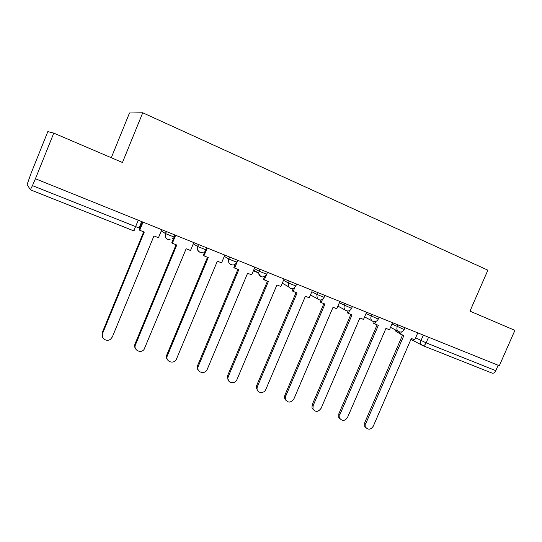 <?xml version="1.0" encoding="UTF-8"?>
<svg xmlns="http://www.w3.org/2000/svg" width="542" height="542" viewBox="0 0 542 542"><rect width="100%" height="100%" fill="white"/><g stroke="black" fill="none" stroke-linecap="round" stroke-linejoin="round"><path stroke-width="0.81" d="M53.773 133.122L122.458 162.498L142.736 112.77L487.868 270.18L469.975 311.142L514.9 330.363L499.317 365.728L35.42 178.758L53.773 133.122L47.831 131.591L31.077 173.318L27.114 184.49L30.366 189.795L32.445 185.649L139.064 227.958L141.679 221.583M111.293 157.729L129.497 112.987L142.736 112.77M35.42 178.758L32.445 185.649M498.179 365.267L495.801 370.674C494.785 372.652 493.593 373.485 492.211 373.16L492.068 373.099M366.189 427.95L364.766 426.561L364.698 422.706L365.789 423.587L365.857 427.455C368.397 430.118 370.877 429.684 373.303 426.161L411.31 338.465L414.745 339.841L417.774 332.863M401.358 331.975L400.43 334.129L403.905 335.518L365.789 423.587M400.43 334.129L399.224 333.499L399.861 332.029M402.577 334.99L364.698 422.706M340.261 419.108L338.757 417.442L338.818 413.837L339.848 414.711L339.787 418.322C342.327 421.385 344.922 421.059 347.571 417.354L385.958 328.364L389.495 329.773L392.55 322.693M375.802 321.474L374.759 323.906L378.343 325.329L339.848 414.711M374.759 323.906L373.614 323.296L374.305 321.697M377.13 324.848L338.818 413.837M313.581 410.009L311.989 407.95L312.192 404.725L313.161 405.579L312.958 408.81C315.444 412.387 318.161 412.218 321.108 408.295L359.874 317.971L363.513 319.421L366.595 312.233M349.543 310.6L348.35 313.384L352.036 314.848L313.161 405.579M348.35 313.384L347.273 312.795L348.032 311.013M350.891 314.394L312.192 404.725M286.122 400.633L284.469 398.038L284.801 395.342L285.702 396.182L285.37 398.885C287.694 403.106 290.532 403.14 293.879 398.98L333.032 307.273L336.778 308.771L339.895 301.474M322.558 299.292L321.169 302.551L324.963 304.062L285.702 396.182M321.169 302.551L320.159 301.989L321.02 299.956M323.879 303.628L284.801 395.342M257.829 390.951L256.203 387.666L256.603 385.68L257.43 386.507L257.03 388.492C256.867 393.296 264.137 394.014 265.851 389.386L305.39 296.264L309.252 297.802L312.402 290.39M294.855 287.443L293.181 291.4L297.084 292.958L257.43 386.507M293.181 291.4L292.233 290.858L293.249 288.473M296.074 292.551L256.603 385.68M228.683 380.958L227.24 376.812L227.559 375.735L228.311 376.541L227.992 377.618C226.793 382.998 235.059 384.712 236.989 379.508L276.928 284.923L280.898 286.508L284.083 278.974M266.678 274.367L264.34 279.909L268.371 281.515L228.311 376.541M264.34 279.909L263.473 279.394L264.686 276.515M267.545 272.308L266.718 274.272M253.371 270.865L258.148 272.782M267.43 281.135L227.559 375.735M198.623 370.626C197.254 369.217 196.915 367.517 197.62 365.545L198.284 366.324C195.696 372.13 205.039 375.22 207.247 369.332L247.592 273.236L251.691 274.869L254.903 267.213M237.857 260.343L234.618 268.066L238.771 269.72L198.311 366.27M234.618 268.066L233.832 267.585L235.35 263.954M237.911 269.374L197.64 365.491M167.613 359.929C166.374 358.479 166.096 356.812 166.8 354.922L167.376 355.688C164.836 361.168 173.42 364.813 176.265 359.502L217.349 261.183L221.576 262.863L224.822 255.092M207.24 248.006L203.975 255.851L208.257 257.558L167.376 355.688M203.975 255.851L203.27 255.404L205.33 250.458M207.478 257.247L166.8 354.922M135.608 348.831C134.538 347.381 134.335 345.782 134.992 344.034L135.48 344.773C133.142 349.766 140.486 353.858 144.016 349.563L186.157 248.758L190.513 250.492L193.799 242.586M175.655 235.275L172.356 243.256L176.773 245.018L135.48 344.773M172.356 243.256L171.746 242.836L174.985 235.004M172.674 238.521L173.406 238.812M176.089 244.74L134.992 344.034M102.56 337.28L102.174 332.795L102.56 333.506C100.399 338.127 106.747 342.449 110.683 339.075L112.377 336.867L153.969 235.926L158.467 237.721L161.78 229.686M143.054 222.139L139.721 230.248L144.28 232.071L102.56 333.506M139.721 230.248L139.206 229.869L142.478 221.908M140.087 225.458L140.893 225.777M143.691 231.834L102.174 332.795M161.299 230.845L165.561 233.629L173.786 236.908L174.632 234.862M193.284 243.819L197.695 246.529L205.709 249.733L206.543 247.728M224.293 256.359L228.826 259.029L236.637 262.165L237.464 260.187M254.361 268.514L259.022 271.163L266.678 274.245L267.497 272.294M283.527 280.289L288.337 282.944L295.824 285.966L296.643 284.035M311.84 291.711L316.779 294.374L324.116 297.348L324.922 295.437M339.326 302.795L351.582 308.391L352.388 306.508M366.033 313.554L378.262 319.123L379.061 317.26M391.981 324.008L404.19 329.55L404.982 327.707M138.251 220.201L135.534 226.813C134.47 229.28 133.644 230.526 133.047 230.567L30.406 189.808M415.633 337.808L426.127 342.849L495.801 370.674M423.343 335.105L420.971 340.559C420.267 342.49 420.592 344.028 421.954 345.173L422.699 345.566C423.959 345.83 425.104 344.922 426.127 342.849L428.58 337.212M166.286 231.502L165.439 233.548C164.632 236.224 165.439 238.195 167.871 239.462M198.453 244.469L197.62 246.481C196.814 249.11 197.586 251.041 199.937 252.274M236.346 262.748C233.92 267.443 226.664 263.886 228.826 259.029L229.652 257.037L228.799 259.015C227.999 261.596 228.738 263.487 231.014 264.686M259.848 269.211L258.67 273.08C258.798 274.821 259.618 276.034 261.136 276.718M289.15 281.02L288.337 282.944L288.452 286.671L290.356 288.391M317.585 292.477L316.779 294.374L317.327 298.717L318.703 299.712M345.186 303.601L344.387 305.464C343.723 307.26 343.987 308.784 345.179 310.038L346.23 310.708M371.988 314.407L371.202 316.243C370.511 318.127 370.816 319.678 372.124 320.898L372.957 321.386M398.031 324.902L397.252 326.711C396.548 328.648 396.879 330.2 398.248 331.379L398.926 331.758M410.917 339.373L422.699 345.566L492.211 373.16M396.548 331.819L394.84 329.597M390.538 327.354L398.248 331.379C400.707 332.652 402.679 332.07 404.149 329.631M198.541 244.503L197.695 246.529C197.119 251.082 199.002 252.965 203.345 252.179M166.421 231.556L165.561 233.629C164.829 237.532 166.353 239.564 170.141 239.74M364.597 316.901L372.124 320.898C374.637 322.314 376.67 321.752 378.221 319.211M337.91 306.115L345.179 310.038C347.74 311.691 349.861 311.169 351.541 308.486M310.464 294.936L317.327 298.717C319.936 300.763 322.185 300.336 324.069 297.45M282.301 283.195L288.452 286.671C291.027 289.509 293.466 289.313 295.776 286.074M253.649 270.194L258.67 273.08C260.56 277.748 263.209 278.175 266.63 274.36M30.386 189.808L133.047 230.567L134.829 230.865M399.318 333.276L396.073 331.568L394.596 329.475M364.766 426.561L365.857 427.455M338.757 417.442L339.787 418.322M311.989 407.95L312.958 408.81M284.469 398.038L285.37 398.885M256.203 387.666L257.03 388.492M227.24 376.812L227.992 377.618M197.62 365.545L198.284 366.324"/></g></svg>
